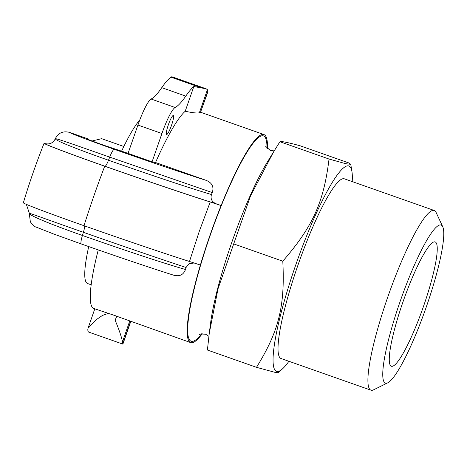 <?xml version="1.0" encoding="UTF-8"?>
<svg xmlns="http://www.w3.org/2000/svg" width="467" height="467" viewBox="0 0 467 467"><rect width="100%" height="100%" fill="white"/><g stroke="black" fill="none" stroke-linecap="round" stroke-linejoin="round"><path stroke-width="0.7" d="M81.322 243.978A11.459 1.81 -70.6 0 1 81.281 243.967A11.459 1.81 -70.6 0 1 82.425 235.467C121.035 249.057 162.288 262.874 185.487 269.5A110.282 17.442 -70.6 0 1 186.047 267.492C162.948 259.815 121.875 245.887 83.389 232.303A8.593 1.36 109.4 0 0 84.294 225.771M26.35 204.348L29.339 213.279C30.419 213.337 53.763 221.907 83.389 232.303A169.036 26.736 -70.6 0 0 82.425 235.467C52.66 224.977 29.707 215.789 29.304 213.407L30.349 221.901L33.011 225.053M44.073 143.322A116.032 18.353 109.4 0 0 23.35 202.83C23.624 203.775 50.191 213.816 83.99 225.707C122.576 239.308 163.701 253.254 189.485 261.479L200.39 265.052A110.282 17.442 -70.6 0 1 210.033 235.152A110.282 17.442 -70.6 0 1 221.113 205.538L210.208 201.972C184.424 193.747 143.299 179.795 104.713 166.199C70.914 154.308 44.347 144.268 44.073 143.322L44.628 143.515C45.813 144.758 71.906 154.618 104.987 166.252C146.918 181.033 191.674 196.146 216.46 203.904L221.113 205.538A110.282 17.442 -70.6 0 1 263.948 134.566A110.282 17.442 -70.6 0 1 267.416 148.722M151.115 99.033A114.602 18.125 109.4 0 0 161.763 87.656A114.602 18.125 -70.6 0 1 170.975 77.154A28.65 4.53 -70.6 0 1 172.142 76.827L206.18 88.812L193.817 86.529L185.206 111.263A110.282 17.442 109.4 0 0 155.534 162.522L152.073 161.833L128.057 153.374L137.923 125.057A28.65 4.53 -70.6 0 1 151.115 99.033L175.131 107.498A114.602 18.125 109.4 0 0 185.778 96.114A114.602 18.125 -70.6 0 1 193.817 86.529M152.073 161.833L161.932 133.515A28.65 4.53 -70.6 0 1 175.131 107.498M168.389 124.683A10.029 1.588 -70.6 0 1 173.286 115.536A10.029 1.588 -70.6 0 1 171.453 125.524A10.029 1.588 -70.6 0 1 166.626 134.455A10.029 1.588 -70.6 0 1 168.389 124.683M98.251 249.903A110.282 17.442 109.4 0 0 93.785 308.477L116.581 316.118A28.65 4.53 -70.6 0 0 115.226 320.485L116.703 316.241L190.664 342.603A110.282 17.442 -70.6 0 1 200.39 265.052M115.226 320.485C119.05 329.609 121.473 336.725 122.494 341.826A28.65 4.53 109.4 0 0 122.815 343.665L122.751 344.08M207.517 92.799L207.733 91.526A28.65 4.53 109.4 0 0 207.418 89.687L206.18 88.818M207.523 92.805L200.425 112.518A110.282 17.442 109.4 0 0 199.38 112.763C197.459 113.353 192.737 112.851 185.206 111.263M194.155 262.991L189.088 263.674L186.047 267.492M185.487 269.5C183.432 274.987 179.369 276.838 173.286 275.063M202.24 333.747A110.282 17.442 -70.6 0 1 190.664 342.603M128.069 153.345L104.065 145.33C91.001 140.684 85.181 138.436 86.588 138.576L87.825 138.822A116.032 18.353 109.4 0 0 87.638 139.254M86.518 138.752A123.195 19.486 -70.6 0 1 86.588 138.576L86.237 138.553M87.825 138.822L69.507 132.371C62.987 130.789 58.258 132.897 55.328 138.681C56.694 138.384 79.95 146.673 109.704 157.122L212.275 192.573C214.114 186.882 212.106 182.825 206.251 180.39L155.534 162.522M402.933 302.038A65.894 10.42 109.4 0 0 391.364 366.239A65.894 10.42 109.4 0 0 423.084 307.555A65.894 10.42 109.4 0 0 435.151 241.935A65.894 10.42 109.4 0 0 402.933 302.038M92.087 140.993L101.608 138.67L123.843 146.48M212.275 192.573A110.282 17.442 -70.6 0 0 211.458 194.529C188.096 187.617 146.988 173.788 108.49 160.234C78.882 149.796 55.69 140.771 55.275 138.804C53.057 143.165 49.508 144.735 44.628 143.515M211.458 194.529C210.255 198.93 211.925 202.053 216.46 203.904M108.578 313.299L102.454 315.429L96.26 319.685L88.024 328.33L87.808 329.609A28.65 4.53 -70.6 0 0 88.712 332.09L122.745 344.08M233.693 243.897L218.042 288.705L209.257 333.333L207.406 350.022L256.506 367.319C278.916 331.091 285.103 306.13 282.792 261.193L233.693 243.897L250.586 195.761L273.627 151.798L279.937 141.74C280.848 141.04 287.503 142.365 299.89 145.704L348.989 163.001L350.758 164.326L345.802 163.719L329.037 159.037L279.937 141.74M352.206 181.587A108.869 17.221 109.4 0 0 351.949 171.599A108.869 17.221 109.4 0 0 348.487 165.873A108.869 17.221 109.4 0 0 295.634 265.274A108.869 17.221 109.4 0 0 276.896 371.452A108.869 17.221 109.4 0 0 282.447 368.901L278.186 372.724L275.658 372.532L256.506 367.319M282.447 368.901A108.869 17.221 109.4 0 0 288.904 361.277M370.932 390.173L281.041 358.51A95.256 15.067 -70.6 0 1 297.765 265.7A95.256 15.067 -70.6 0 1 344.342 178.814L434.234 210.483A95.256 15.067 109.4 0 0 387.663 297.362A95.256 15.067 109.4 0 0 370.932 390.173A95.256 15.067 109.4 0 0 373.618 389.817L387.779 382.812A83.797 13.251 -70.6 0 1 400.131 301.478A83.797 13.251 -70.6 0 1 442.745 226.775A83.797 13.251 -70.6 0 1 425.758 308.494A83.797 13.251 -70.6 0 1 387.779 382.812M282.792 261.193C312.837 226.483 323.713 202.456 329.037 159.037M442.745 226.775L436.102 212.444A95.256 15.067 109.4 0 0 434.234 210.483M139.756 120.031A88.812 14.045 109.4 0 0 121.531 151.314M88.718 246.576A88.812 14.045 109.4 0 0 87.58 283.527L91.164 284.788M83.99 225.707A177.629 28.096 -70.6 0 1 104.713 166.199M161.763 87.656L185.778 96.114M137.923 125.057L161.932 133.515M130.556 321.43L122.815 343.665M129.698 321.127L122.494 341.826M200.425 112.518L207.733 91.526M199.38 112.763L207.418 89.687M170.975 77.154L201.843 88.024M206.251 180.385C185.434 173.841 148.687 161.43 114.292 149.306C88.812 140.339 69.361 132.961 69.507 132.371M102.296 138.886L101.748 138.711M104.987 166.252A8.593 1.36 109.4 0 0 108.49 160.234A169.036 26.736 -70.6 0 1 109.704 157.122A11.459 1.81 -70.6 0 1 114.292 149.306M273.627 151.798L267.054 162.574A105.904 16.748 109.4 0 0 210.64 322.726L209.257 333.333M266.949 148.255A108.869 17.221 109.4 0 0 263.102 135.798A108.869 17.221 109.4 0 0 203.163 256.704A108.869 17.221 109.4 0 0 201.586 333.817M210.208 201.972L199.193 231.597L189.485 261.479M130.76 321.5L122.909 344.051M30.355 221.895C33.391 225.532 35.451 227.312 36.525 227.231L53.559 233.967L81.281 243.967C115.839 256.149 152.691 268.595 173.712 275.203M88.018 328.33L94.807 308.839M199.584 334.465L200.682 334.01L205.573 334.203L208.883 336.293M274.176 150.899L270.335 150.467L265.793 146.486M200.734 112.296L263.948 134.566M351.949 171.599L350.758 164.326"/></g></svg>
